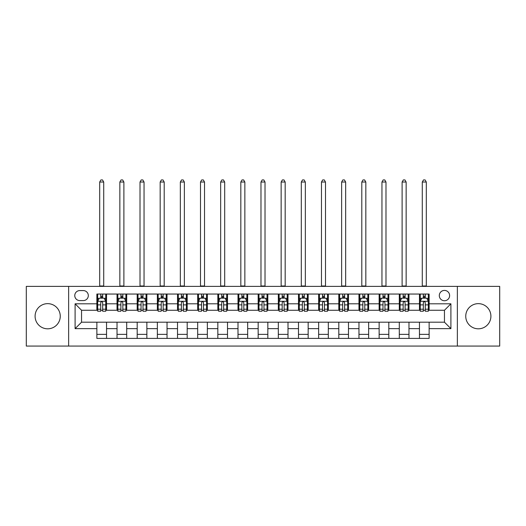 <?xml version="1.0" encoding="UTF-8"?>
<svg xmlns="http://www.w3.org/2000/svg" width="526" height="526" viewBox="0 0 526 526"><rect width="100%" height="100%" fill="white"/><g stroke="black" fill="none" stroke-linecap="round" stroke-linejoin="round"><path stroke-width="0.79" d="M478.331 303.647A12.578 12.578 0 0 0 465.747 316.225A12.578 12.578 0 0 0 478.331 328.809A12.578 12.578 0 0 0 490.909 316.225A12.578 12.578 0 0 0 478.331 303.647M47.669 303.647A12.578 12.578 0 0 0 35.091 316.225A12.578 12.578 0 0 0 47.669 328.809A12.578 12.578 0 0 0 60.253 316.225A12.578 12.578 0 0 0 47.669 303.647M444.457 290.418A5.161 5.161 0 0 0 439.295 295.579A5.161 5.161 0 0 0 444.457 300.74A5.161 5.161 0 0 0 449.618 295.579A5.161 5.161 0 0 0 444.457 290.418M457.357 346.069L499.7 346.069L499.7 286.387L457.357 286.387L457.357 346.069L68.643 346.069L68.643 286.387L26.3 286.387L26.3 346.069L68.643 346.069M79.768 300.583L83.318 300.583A4.997 4.997 0 0 0 88.315 295.579A4.997 4.997 0 0 0 83.318 290.582L79.768 290.582A4.997 4.997 0 0 0 74.771 295.579A4.997 4.997 0 0 0 79.768 300.583M457.357 286.387L68.643 286.387M96.869 328.645L75.093 328.645L75.093 303.804L96.869 303.804L96.869 310.261L81.543 310.261L81.543 322.195L96.869 322.195L96.869 338.402L429.131 338.402L429.131 322.195L444.457 322.195L444.457 310.261L429.131 310.261L429.131 303.804L450.907 303.804L450.907 328.645L429.131 328.645M429.131 303.804L429.131 294.047L96.869 294.047L96.869 303.804M419.459 294.047L419.459 310.261L420.261 310.261M423.325 310.261L425.264 310.261M428.328 310.261L429.131 310.261M419.459 310.261L408.163 310.261M399.293 294.047L399.293 310.261L400.102 310.261M403.166 310.261L405.099 310.261M399.293 310.261L388.004 310.261M379.134 294.047L379.134 310.261L379.936 310.261M383 310.261L384.94 310.261M379.134 310.261L367.838 310.261M358.969 294.047L358.969 310.261L359.777 310.261M362.841 310.261L364.774 310.261M358.969 310.261L347.679 310.261M338.81 294.047L338.81 310.261L339.612 310.261M342.682 310.261L344.615 310.261M338.81 310.261L327.52 310.261M318.644 294.047L318.644 310.261L319.453 310.261M322.517 310.261L324.457 310.261M318.644 310.261L307.355 310.261M298.485 294.047L298.485 310.261L299.294 310.261M302.358 310.261L304.291 310.261M298.485 310.261L287.196 310.261M278.32 294.047L278.32 310.261L279.128 310.261M282.192 310.261L284.132 310.261M278.32 310.261L267.03 310.261M258.161 294.047L258.161 310.261L258.97 310.261M262.033 310.261L263.967 310.261M258.161 310.261L246.872 310.261M238.002 294.047L238.002 310.261L238.804 310.261M241.868 310.261L243.808 310.261M238.002 310.261L226.706 310.261M217.836 294.047L217.836 310.261L218.645 310.261M221.709 310.261L223.642 310.261M217.836 310.261L206.547 310.261M197.677 294.047L197.677 310.261L198.48 310.261M201.543 310.261L203.483 310.261M197.677 310.261L186.388 310.261M177.512 294.047L177.512 310.261L178.321 310.261M181.385 310.261L183.318 310.261M177.512 310.261L166.223 310.261M157.353 294.047L157.353 310.261L158.162 310.261M161.226 310.261L163.159 310.261M157.353 310.261L146.064 310.261M137.187 294.047L137.187 310.261L137.996 310.261M141.06 310.261L143 310.261M137.187 310.261L125.898 310.261M117.028 294.047L117.028 310.261L117.837 310.261M120.901 310.261L122.834 310.261M117.028 310.261L105.739 310.261M96.869 310.261L97.672 310.261M100.736 310.261L102.675 310.261M96.869 322.195L106.541 322.195L106.541 338.402M429.131 322.195L106.541 322.195M106.541 294.047L106.541 310.261M96.869 298.084L97.672 298.084M100.736 298.084L102.675 298.084M105.739 298.084L106.541 298.084M96.869 334.372L106.541 334.372M117.028 322.195L117.028 338.402M126.707 294.047L126.707 310.261M117.028 298.084L117.837 298.084M120.901 298.084L122.834 298.084M125.898 298.084L126.707 298.084M126.707 322.195L126.707 338.402M117.028 334.372L126.707 334.372M137.187 322.195L137.187 338.402M146.866 322.195L146.866 338.402M137.187 334.372L146.866 334.372M146.866 294.047L146.866 310.261M137.187 298.084L137.996 298.084M141.06 298.084L143 298.084M146.064 298.084L146.866 298.084M157.353 322.195L157.353 338.402M167.031 322.195L167.031 338.402M157.353 334.372L167.031 334.372M167.031 294.047L167.031 310.261M157.353 298.084L158.162 298.084M161.226 298.084L163.159 298.084M166.223 298.084L167.031 298.084M177.512 322.195L177.512 338.402M187.19 322.195L187.19 338.402M177.512 334.372L187.19 334.372M187.19 294.047L187.19 310.261M177.512 298.084L178.321 298.084M181.385 298.084L183.318 298.084M186.388 298.084L187.19 298.084M197.677 322.195L197.677 338.402M207.356 322.195L207.356 338.402M197.677 334.372L207.356 334.372M207.356 294.047L207.356 310.261M197.677 298.084L198.48 298.084M201.543 298.084L203.483 298.084M206.547 298.084L207.356 298.084M217.836 322.195L217.836 338.402M227.515 322.195L227.515 338.402M217.836 334.372L227.515 334.372M227.515 294.047L227.515 310.261M217.836 298.084L218.645 298.084M221.709 298.084L223.642 298.084M226.706 298.084L227.515 298.084M238.002 322.195L238.002 338.402M247.68 322.195L247.68 338.402M238.002 334.372L247.68 334.372M247.68 294.047L247.68 310.261M238.002 298.084L238.804 298.084M241.868 298.084L243.808 298.084M246.872 298.084L247.68 298.084M258.161 322.195L258.161 338.402M267.839 322.195L267.839 338.402M258.161 334.372L267.839 334.372M267.839 294.047L267.839 310.261M258.161 298.084L258.97 298.084M262.033 298.084L263.967 298.084M267.03 298.084L267.839 298.084M278.32 322.195L278.32 338.402M287.998 322.195L287.998 338.402M278.32 334.372L287.998 334.372M287.998 294.047L287.998 310.261M278.32 298.084L279.128 298.084M282.192 298.084L284.132 298.084M287.196 298.084L287.998 298.084M298.485 322.195L298.485 338.402M308.164 322.195L308.164 338.402M298.485 334.372L308.164 334.372M308.164 294.047L308.164 310.261M298.485 298.084L299.294 298.084M302.358 298.084L304.291 298.084M307.355 298.084L308.164 298.084M318.644 322.195L318.644 338.402M328.323 322.195L328.323 338.402M318.644 334.372L328.323 334.372M328.323 294.047L328.323 310.261M318.644 298.084L319.453 298.084M322.517 298.084L324.457 298.084M327.52 298.084L328.323 298.084M338.81 322.195L338.81 338.402M348.488 322.195L348.488 338.402M338.81 334.372L348.488 334.372M348.488 294.047L348.488 310.261M338.81 298.084L339.612 298.084M342.682 298.084L344.615 298.084M347.679 298.084L348.488 298.084M358.969 322.195L358.969 338.402M368.647 322.195L368.647 338.402M358.969 334.372L368.647 334.372M368.647 294.047L368.647 310.261M358.969 298.084L359.777 298.084M362.841 298.084L364.774 298.084M367.838 298.084L368.647 298.084M379.134 322.195L379.134 338.402M388.813 322.195L388.813 338.402M379.134 334.372L388.813 334.372M388.813 294.047L388.813 310.261M379.134 298.084L379.936 298.084M383 298.084L384.94 298.084M388.004 298.084L388.813 298.084M399.293 322.195L399.293 338.402M408.972 322.195L408.972 338.402M399.293 334.372L408.972 334.372M408.972 294.047L408.972 310.261M399.293 298.084L400.102 298.084M403.166 298.084L405.099 298.084M408.163 298.084L408.972 298.084M419.459 322.195L419.459 338.402M419.459 334.372L429.131 334.372M419.459 298.084L420.261 298.084M423.325 298.084L425.264 298.084M428.328 298.084L429.131 298.084M81.543 310.261L75.093 303.804M81.543 322.195L75.093 328.645M450.907 303.804L444.457 310.261M450.907 328.645L444.457 322.195M102.675 296.145L100.736 296.145M105.739 309.203L102.675 309.203L102.675 311.228L105.739 311.228L105.739 301.391L104.122 298.163L99.289 298.163L97.672 301.391L97.672 311.228L100.736 311.228L100.736 309.203L97.672 309.203M97.672 301.391L97.672 294.047M105.739 301.391L105.739 294.047M100.736 298.163L100.736 294.047M102.675 294.047L102.675 298.163M102.675 309.203L102.675 302.595C102.031 301.352 101.386 301.352 100.736 302.595L100.736 309.203M99.69 286.387L99.69 182.029L103.721 182.029L102.511 179.931L100.9 179.931L99.69 182.029M103.721 286.387L103.721 182.029M122.834 296.145L120.901 296.145M125.898 309.203L122.834 309.203L122.834 311.228L125.898 311.228L125.898 301.391L124.287 298.163L119.448 298.163L117.837 301.391L117.837 311.228L120.901 311.228L120.901 309.203L117.837 309.203M117.837 301.391L117.837 294.047M125.898 301.391L125.898 294.047M120.901 298.163L120.901 294.047M122.834 294.047L122.834 298.163M122.834 309.203L122.834 302.595C122.19 301.352 121.545 301.352 120.901 302.595L120.901 309.203M119.849 286.387L119.849 182.029L123.886 182.029L122.676 179.931L121.059 179.931L119.849 182.029M123.886 286.387L123.886 182.029M143 296.145L141.06 296.145M146.064 309.203L143 309.203L143 311.228L146.064 311.228L146.064 301.391L144.446 298.163L139.607 298.163L137.996 301.391L137.996 311.228L141.06 311.228L141.06 309.203L137.996 309.203M137.996 301.391L137.996 294.047M146.064 301.391L146.064 294.047M141.06 298.163L141.06 294.047M143 294.047L143 298.163M143 309.203L143 302.595C142.355 301.352 141.704 301.352 141.06 302.595L141.06 309.203M140.015 286.387L140.015 182.029L144.045 182.029L142.835 179.931L141.224 179.931L140.015 182.029M144.045 286.387L144.045 182.029M163.159 296.145L161.226 296.145M166.223 309.203L163.159 309.203L163.159 311.228L166.223 311.228L166.223 301.391L164.612 298.163L159.772 298.163L158.162 301.391L158.162 311.228L161.226 311.228L161.226 309.203L158.162 309.203M158.162 301.391L158.162 294.047M166.223 301.391L166.223 294.047M161.226 298.163L161.226 294.047M163.159 294.047L163.159 298.163M163.159 309.203L163.159 302.595C162.514 301.352 161.87 301.352 161.226 302.595L161.226 309.203M160.174 286.387L160.174 182.029L164.204 182.029L162.994 179.931L161.383 179.931L160.174 182.029M164.204 286.387L164.204 182.029M183.318 296.145L181.385 296.145M186.388 309.203L183.318 309.203L183.318 311.228L186.388 311.228L186.388 301.391L184.771 298.163L179.931 298.163L178.321 301.391L178.321 311.228L181.385 311.228L181.385 309.203L178.321 309.203M178.321 301.391L178.321 294.047M186.388 301.391L186.388 294.047M181.385 298.163L181.385 294.047M183.318 294.047L183.318 298.163M183.318 309.203L183.318 302.595C182.673 301.352 182.029 301.352 181.385 302.595L181.385 309.203M180.339 286.387L180.339 182.029L184.37 182.029L183.16 179.931L181.549 179.931L180.339 182.029M184.37 286.387L184.37 182.029M203.483 296.145L201.543 296.145M206.547 309.203L203.483 309.203L203.483 311.228L206.547 311.228L206.547 301.391L204.936 298.163L200.097 298.163L198.48 301.391L198.48 311.228L201.543 311.228L201.543 309.203L198.48 309.203M198.48 301.391L198.48 294.047M206.547 301.391L206.547 294.047M201.543 298.163L201.543 294.047M203.483 294.047L203.483 298.163M203.483 309.203L203.483 302.595C202.839 301.352 202.194 301.352 201.543 302.595L201.543 309.203M200.498 286.387L200.498 182.029L204.529 182.029L203.319 179.931L201.708 179.931L200.498 182.029M204.529 286.387L204.529 182.029M223.642 296.145L221.709 296.145M226.706 309.203L223.642 309.203L223.642 311.228L226.706 311.228L226.706 301.391L225.095 298.163L220.256 298.163L218.645 301.391L218.645 311.228L221.709 311.228L221.709 309.203L218.645 309.203M218.645 301.391L218.645 294.047M226.706 301.391L226.706 294.047M221.709 298.163L221.709 294.047M223.642 294.047L223.642 298.163M223.642 309.203L223.642 302.595C222.998 301.352 222.353 301.352 221.709 302.595L221.709 309.203M220.657 286.387L220.657 182.029L224.694 182.029L223.484 179.931L221.867 179.931L220.657 182.029M224.694 286.387L224.694 182.029M243.808 296.145L241.868 296.145M246.872 309.203L243.808 309.203L243.808 311.228L246.872 311.228L246.872 301.391L245.261 298.163L240.421 298.163L238.804 301.391L238.804 311.228L241.868 311.228L241.868 309.203L238.804 309.203M238.804 301.391L238.804 294.047M246.872 301.391L246.872 294.047M241.868 298.163L241.868 294.047M243.808 294.047L243.808 298.163M243.808 309.203L243.808 302.595C243.163 301.352 242.519 301.352 241.868 302.595L241.868 309.203M240.823 286.387L240.823 182.029L244.853 182.029L243.643 179.931L242.032 179.931L240.823 182.029M244.853 286.387L244.853 182.029M263.967 296.145L262.033 296.145M267.03 309.203L263.967 309.203L263.967 311.228L267.03 311.228L267.03 301.391L265.42 298.163L260.58 298.163L258.97 301.391L258.97 311.228L262.033 311.228L262.033 309.203L258.97 309.203M258.97 301.391L258.97 294.047M267.03 301.391L267.03 294.047M262.033 298.163L262.033 294.047M263.967 294.047L263.967 298.163M263.967 309.203L263.967 302.595C263.322 301.352 262.678 301.352 262.033 302.595L262.033 309.203M260.981 286.387L260.981 182.029L265.019 182.029L263.809 179.931L262.191 179.931L260.981 182.029M265.019 286.387L265.019 182.029M284.132 296.145L282.192 296.145M287.196 309.203L284.132 309.203L284.132 311.228L287.196 311.228L287.196 301.391L285.579 298.163L280.739 298.163L279.128 301.391L279.128 311.228L282.192 311.228L282.192 309.203L279.128 309.203M279.128 301.391L279.128 294.047M287.196 301.391L287.196 294.047M282.192 298.163L282.192 294.047M284.132 294.047L284.132 298.163M284.132 309.203L284.132 302.595C283.488 301.352 282.843 301.352 282.192 302.595L282.192 309.203M281.147 286.387L281.147 182.029L285.177 182.029L283.968 179.931L282.357 179.931L281.147 182.029M285.177 286.387L285.177 182.029M304.291 296.145L302.358 296.145M307.355 309.203L304.291 309.203L304.291 311.228L307.355 311.228L307.355 301.391L305.744 298.163L300.905 298.163L299.294 301.391L299.294 311.228L302.358 311.228L302.358 309.203L299.294 309.203M299.294 301.391L299.294 294.047M307.355 301.391L307.355 294.047M302.358 298.163L302.358 294.047M304.291 294.047L304.291 298.163M304.291 309.203L304.291 302.595C303.647 301.352 303.002 301.352 302.358 302.595L302.358 309.203M301.306 286.387L301.306 182.029L305.343 182.029L304.133 179.931L302.516 179.931L301.306 182.029M305.343 286.387L305.343 182.029M324.457 296.145L322.517 296.145M327.52 309.203L324.457 309.203L324.457 311.228L327.52 311.228L327.52 301.391L325.903 298.163L321.064 298.163L319.453 301.391L319.453 311.228L322.517 311.228L322.517 309.203L319.453 309.203M319.453 301.391L319.453 294.047M327.52 301.391L327.52 294.047M322.517 298.163L322.517 294.047M324.457 294.047L324.457 298.163M324.457 309.203L324.457 302.595C323.812 301.352 323.161 301.352 322.517 302.595L322.517 309.203M321.471 286.387L321.471 182.029L325.502 182.029L324.292 179.931L322.681 179.931L321.471 182.029M325.502 286.387L325.502 182.029M344.615 296.145L342.682 296.145M347.679 309.203L344.615 309.203L344.615 311.228L347.679 311.228L347.679 301.391L346.069 298.163L341.229 298.163L339.612 301.391L339.612 311.228L342.682 311.228L342.682 309.203L339.612 309.203M339.612 301.391L339.612 294.047M347.679 301.391L347.679 294.047M342.682 298.163L342.682 294.047M344.615 294.047L344.615 298.163M344.615 309.203L344.615 302.595C343.971 301.352 343.327 301.352 342.682 302.595L342.682 309.203M341.63 286.387L341.63 182.029L345.661 182.029L344.451 179.931L342.84 179.931L341.63 182.029M345.661 286.387L345.661 182.029M364.774 296.145L362.841 296.145M367.838 309.203L364.774 309.203L364.774 311.228L367.838 311.228L367.838 301.391L366.227 298.163L361.388 298.163L359.777 301.391L359.777 311.228L362.841 311.228L362.841 309.203L359.777 309.203M359.777 301.391L359.777 294.047M367.838 301.391L367.838 294.047M362.841 298.163L362.841 294.047M364.774 294.047L364.774 298.163M364.774 309.203L364.774 302.595C364.13 301.352 363.486 301.352 362.841 302.595L362.841 309.203M361.796 286.387L361.796 182.029L365.826 182.029L364.617 179.931L363.006 179.931L361.796 182.029M365.826 286.387L365.826 182.029M384.94 296.145L383 296.145M388.004 309.203L384.94 309.203L384.94 311.228L388.004 311.228L388.004 301.391L386.393 298.163L381.554 298.163L379.936 301.391L379.936 311.228L383 311.228L383 309.203L379.936 309.203M379.936 301.391L379.936 294.047M388.004 301.391L388.004 294.047M383 298.163L383 294.047M384.94 294.047L384.94 298.163M384.94 309.203L384.94 302.595C384.296 301.352 383.651 301.352 383 302.595L383 309.203M381.955 286.387L381.955 182.029L385.985 182.029L384.776 179.931L383.165 179.931L381.955 182.029M385.985 286.387L385.985 182.029M405.099 296.145L403.166 296.145M408.163 309.203L405.099 309.203L405.099 311.228L408.163 311.228L408.163 301.391L406.552 298.163L401.713 298.163L400.102 301.391L400.102 311.228L403.166 311.228L403.166 309.203L400.102 309.203M400.102 301.391L400.102 294.047M408.163 301.391L408.163 294.047M403.166 298.163L403.166 294.047M405.099 294.047L405.099 298.163M405.099 309.203L405.099 302.595C404.455 301.352 403.81 301.352 403.166 302.595L403.166 309.203M402.114 286.387L402.114 182.029L406.151 182.029L404.941 179.931L403.324 179.931L402.114 182.029M406.151 286.387L406.151 182.029M425.264 296.145L423.325 296.145M428.328 309.203L425.264 309.203L425.264 311.228L428.328 311.228L428.328 301.391L426.711 298.163L421.878 298.163L420.261 301.391L420.261 311.228L423.325 311.228L423.325 309.203L420.261 309.203M420.261 301.391L420.261 294.047M428.328 301.391L428.328 294.047M423.325 298.163L423.325 294.047M425.264 294.047L425.264 298.163M425.264 309.203L425.264 302.595C424.62 301.352 423.976 301.352 423.325 302.595L423.325 309.203M422.279 286.387L422.279 182.029L426.31 182.029L425.1 179.931L423.489 179.931L422.279 182.029M426.31 286.387L426.31 182.029M117.028 328.645L106.541 328.645M117.028 303.804L106.541 303.804M137.187 303.804L126.707 303.804M137.187 328.645L126.707 328.645M157.353 303.804L146.866 303.804M157.353 328.645L146.866 328.645M177.512 303.804L167.031 303.804M177.512 328.645L167.031 328.645M197.677 303.804L187.19 303.804M197.677 328.645L187.19 328.645M217.836 303.804L207.356 303.804M217.836 328.645L207.356 328.645M238.002 303.804L227.515 303.804M238.002 328.645L227.515 328.645M258.161 303.804L247.68 303.804M258.161 328.645L247.68 328.645M278.32 303.804L267.839 303.804M278.32 328.645L267.839 328.645M298.485 303.804L287.998 303.804M298.485 328.645L287.998 328.645M318.644 303.804L308.164 303.804M318.644 328.645L308.164 328.645M338.81 303.804L328.323 303.804M338.81 328.645L328.323 328.645M358.969 303.804L348.488 303.804M358.969 328.645L348.488 328.645M379.134 303.804L368.647 303.804M379.134 328.645L368.647 328.645M399.293 303.804L388.813 303.804M399.293 328.645L388.813 328.645M419.459 303.804L408.972 303.804M419.459 328.645L408.972 328.645M105.7 301.306L97.711 301.306M97.672 298.354L99.19 298.354M104.22 298.354L105.739 298.354M100.736 304.883L97.672 304.883M105.739 304.883L102.675 304.883M102.675 297.17L100.736 297.17M99.69 285.986L103.721 285.986M125.859 301.306L117.877 301.306M117.837 298.354L119.349 298.354M124.386 298.354L125.898 298.354M120.901 304.883L117.837 304.883M125.898 304.883L122.834 304.883M122.834 297.17L120.901 297.17M119.849 285.986L123.886 285.986M146.024 301.306L138.036 301.306M137.996 298.354L139.515 298.354M144.545 298.354L146.064 298.354M141.06 304.883L137.996 304.883M146.064 304.883L143 304.883M143 297.17L141.06 297.17M140.015 285.986L144.045 285.986M166.183 301.306L158.201 301.306M158.162 298.354L159.674 298.354M164.704 298.354L166.223 298.354M161.226 304.883L158.162 304.883M166.223 304.883L163.159 304.883M163.159 297.17L161.226 297.17M160.174 285.986L164.204 285.986M186.342 301.306L178.36 301.306M178.321 298.354L179.839 298.354M184.869 298.354L186.388 298.354M181.385 304.883L178.321 304.883M186.388 304.883L183.318 304.883M183.318 297.17L181.385 297.17M180.339 285.986L184.37 285.986M206.508 301.306L198.526 301.306M198.48 298.354L199.998 298.354M205.028 298.354L206.547 298.354M201.543 304.883L198.48 304.883M206.547 304.883L203.483 304.883M203.483 297.17L201.543 297.17M200.498 285.986L204.529 285.986M226.667 301.306L218.685 301.306M218.645 298.354L220.157 298.354M225.194 298.354L226.706 298.354M221.709 304.883L218.645 304.883M226.706 304.883L223.642 304.883M223.642 297.17L221.709 297.17M220.657 285.986L224.694 285.986M246.832 301.306L238.843 301.306M238.804 298.354L240.323 298.354M245.353 298.354L246.872 298.354M241.868 304.883L238.804 304.883M246.872 304.883L243.808 304.883M243.808 297.17L241.868 297.17M240.823 285.986L244.853 285.986M266.991 301.306L259.009 301.306M258.97 298.354L260.482 298.354M265.518 298.354L267.03 298.354M262.033 304.883L258.97 304.883M267.03 304.883L263.967 304.883M263.967 297.17L262.033 297.17M260.981 285.986L265.019 285.986M287.157 301.306L279.168 301.306M279.128 298.354L280.647 298.354M285.677 298.354L287.196 298.354M282.192 304.883L279.128 304.883M287.196 304.883L284.132 304.883M284.132 297.17L282.192 297.17M281.147 285.986L285.177 285.986M307.315 301.306L299.333 301.306M299.294 298.354L300.806 298.354M305.843 298.354L307.355 298.354M302.358 304.883L299.294 304.883M307.355 304.883L304.291 304.883M304.291 297.17L302.358 297.17M301.306 285.986L305.343 285.986M327.474 301.306L319.492 301.306M319.453 298.354L320.972 298.354M326.002 298.354L327.52 298.354M322.517 304.883L319.453 304.883M327.52 304.883L324.457 304.883M324.457 297.17L322.517 297.17M321.471 285.986L325.502 285.986M347.64 301.306L339.658 301.306M339.612 298.354L341.131 298.354M346.161 298.354L347.679 298.354M342.682 304.883L339.612 304.883M347.679 304.883L344.615 304.883M344.615 297.17L342.682 297.17M341.63 285.986L345.661 285.986M367.799 301.306L359.817 301.306M359.777 298.354L361.296 298.354M366.326 298.354L367.838 298.354M362.841 304.883L359.777 304.883M367.838 304.883L364.774 304.883M364.774 297.17L362.841 297.17M361.796 285.986L365.826 285.986M387.964 301.306L379.976 301.306M379.936 298.354L381.455 298.354M386.485 298.354L388.004 298.354M383 304.883L379.936 304.883M388.004 304.883L384.94 304.883M384.94 297.17L383 297.17M381.955 285.986L385.985 285.986M408.123 301.306L400.141 301.306M400.102 298.354L401.614 298.354M406.651 298.354L408.163 298.354M403.166 304.883L400.102 304.883M408.163 304.883L405.099 304.883M405.099 297.17L403.166 297.17M402.114 285.986L406.151 285.986M428.289 301.306L420.3 301.306M420.261 298.354L421.78 298.354M426.81 298.354L428.328 298.354M423.325 304.883L420.261 304.883M428.328 304.883L425.264 304.883M425.264 297.17L423.325 297.17M422.279 285.986L426.31 285.986"/></g></svg>
